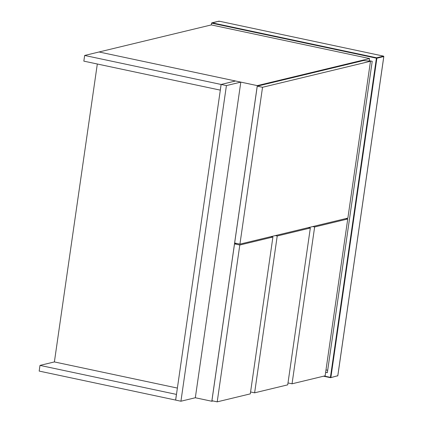 <?xml version="1.0" encoding="UTF-8"?>
<svg xmlns="http://www.w3.org/2000/svg" width="423" height="423" viewBox="0 0 423 423"><rect width="100%" height="100%" fill="white"/><g stroke="black" fill="none" stroke-linecap="round" stroke-linejoin="round"><path stroke-width="0.63" d="M324.214 376.047L330.416 377.364L376.412 58.178L211.558 23.138L218.992 21.15L383.513 56.122L376.607 57.787L212.087 22.816L211.558 23.138L211.304 24.915L369.549 58.554L369.2 60.986M369.242 60.685L372.214 61.319L327.344 372.684L325.647 372.319M327.693 370.273L325.996 369.914M309.091 227.447L309.049 227.738M175.614 400.089L176.433 394.4L39.995 365.398L39.175 371.082L175.651 400.079M39.995 365.398L54.387 361.929L177.38 388.071M84.658 55.455L99.051 51.981L235.489 80.989L221.097 84.457L84.658 55.455L83.839 61.139L220.314 90.136M220.277 90.141L221.097 84.457M310.329 228.008L277.224 235.986L254.625 392.824L287.725 384.845L310.329 228.008L308.187 227.664M277.224 235.986L275.336 235.585M254.625 392.824L250.58 391.968M271.666 236.764L271.709 236.462M346.511 218.421L346.469 218.712M271.677 236.468L271.635 236.758M213.023 400.962L211.812 401.253L257.295 85.62L369.549 58.554M240.809 82.115L235.526 80.994L221.134 84.463L226.416 85.589L240.809 82.115L195.326 397.747L211.812 401.253M257.295 85.62L99.051 51.981L211.304 24.915M54.387 361.929L97.316 64.005M363.457 60.547L370.474 61.256L262.535 87.286L257.253 86.16L363.457 60.547M262.535 87.286L239.936 244.124L234.649 242.998L257.253 86.16M239.936 244.124L347.87 218.094L370.474 61.256M221.134 84.463L175.651 400.095L180.933 401.221L226.416 85.589M195.326 397.747L180.933 401.221M345.607 218.643L347.743 218.982L314.643 226.966L312.756 226.564M314.643 226.966L292.044 383.804L288 382.942M309.086 227.743L309.128 227.437M292.044 383.804L325.144 375.82L347.743 218.982M272.909 237.028L239.809 245.012L234.522 243.886L211.923 400.724L217.205 401.85L250.305 393.866L272.909 237.028L270.768 236.69M234.522 243.886L236.542 243.399M239.809 245.012L217.205 401.85M330.892 377.401L376.888 58.215L383.793 56.55L337.797 375.735L330.511 377.686L330.892 377.401L330.416 377.364L330.511 377.686L330.416 377.364M211.891 22.831L219.019 21.15L383.539 56.122L383.825 56.529L337.829 375.714L330.643 377.686L323.537 376.211L330.463 377.676M383.793 56.55L383.513 56.122M376.412 58.178L376.607 57.787L376.888 58.215L376.412 58.178M337.797 375.735L337.417 376.021L337.797 375.735M219.088 21.473L218.992 21.15L218.612 21.436L218.992 21.15L219.088 21.473"/></g></svg>
